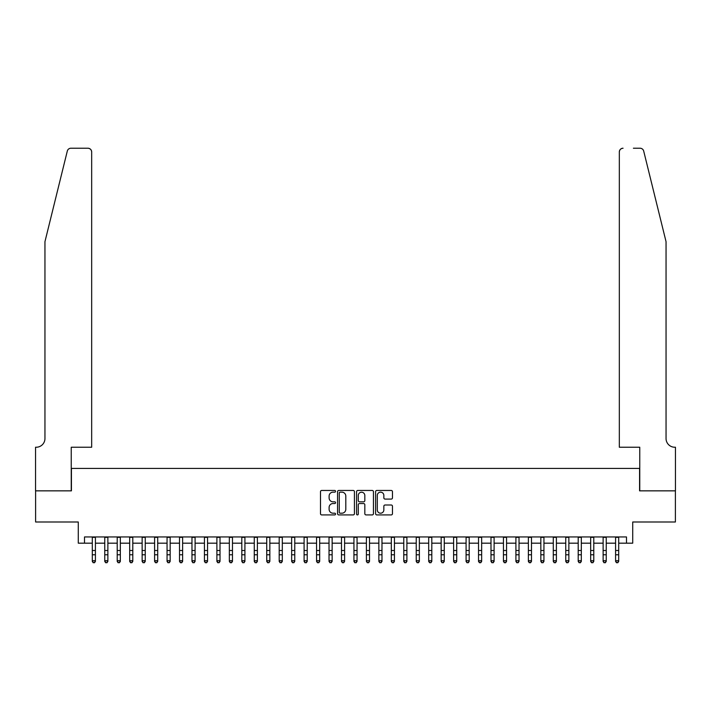<?xml version="1.0" encoding="UTF-8"?>
<svg xmlns="http://www.w3.org/2000/svg" width="711" height="711" viewBox="0 0 711 711"><rect width="100%" height="100%" fill="white"/><g stroke="black" fill="none" stroke-linecap="round" stroke-linejoin="round"><path stroke-width="1.07" d="M335.565 491.31A0.853 0.853 0 0 0 334.712 490.457L321.719 490.457A1.226 1.226 0 0 0 320.492 491.674L320.492 513.689A1.226 1.226 0 0 0 321.719 514.915L334.712 514.915A0.853 0.853 0 0 0 335.565 514.053A0.853 0.853 0 0 0 334.712 513.2L333.032 513.2A3.911 3.911 0 0 1 329.113 509.289L329.113 507.45A3.911 3.911 0 0 1 333.032 503.539L334.712 503.539A0.853 0.853 0 0 0 335.565 502.686A0.853 0.853 0 0 0 334.712 501.824L333.032 501.824A3.911 3.911 0 0 1 329.113 497.913L329.113 496.082A3.911 3.911 0 0 1 333.032 492.163L334.712 492.163A0.853 0.853 0 0 0 335.565 491.31M391.237 499.078A1.226 1.226 0 0 0 392.463 497.851L392.463 491.674A1.226 1.226 0 0 0 391.237 490.457L376.812 490.457A1.226 1.226 0 0 0 375.586 491.674L375.586 513.689A1.226 1.226 0 0 0 376.812 514.915L391.237 514.915A1.226 1.226 0 0 0 392.463 513.689L392.463 506.232A1.226 1.226 0 0 0 391.237 505.006L385.069 505.006A1.226 1.226 0 0 0 383.842 506.232L383.842 509.929A3.271 3.271 0 0 1 380.572 513.2A3.271 3.271 0 0 1 377.301 509.929L377.301 495.434A3.271 3.271 0 0 1 380.572 492.163A3.271 3.271 0 0 1 383.842 495.434L383.842 497.851A1.226 1.226 0 0 0 385.069 499.078L391.237 499.078M84.511 543.177L84.511 536.947L626.489 536.947L626.489 543.177L632.719 543.177L632.719 521.998L675.388 521.998L675.388 490.848L639.571 490.848L639.571 468.425L71.429 468.425L71.429 490.848L35.612 490.848L35.612 521.998L78.281 521.998L78.281 543.177L92.306 543.177M354.434 491.674A1.226 1.226 0 0 0 353.207 490.457L338.774 490.457A1.226 1.226 0 0 0 337.556 491.674L337.556 513.689A1.226 1.226 0 0 0 338.774 514.915L353.207 514.915A1.226 1.226 0 0 0 354.434 513.689L354.434 491.674M357.793 490.457L372.226 490.457A1.226 1.226 0 0 1 373.444 491.674L373.444 513.689A1.226 1.226 0 0 1 372.226 514.915L366.049 514.915A1.226 1.226 0 0 1 364.823 513.689L364.823 504.766A1.226 1.226 0 0 0 363.605 503.539L359.508 503.539A1.226 1.226 0 0 0 358.282 504.766L358.282 514.053A0.853 0.853 0 0 1 357.429 514.915A0.853 0.853 0 0 1 356.567 514.053L356.567 491.674A1.226 1.226 0 0 1 357.793 490.457M95.416 543.177L104.757 543.177M107.876 543.177L117.217 543.177M120.337 543.177L129.678 543.177M132.797 543.177L142.138 543.177M145.248 543.177L154.598 543.177M157.709 543.177L167.058 543.177M170.169 543.177L179.519 543.177M182.629 543.177L191.97 543.177M195.09 543.177L204.43 543.177M207.55 543.177L216.891 543.177M220.01 543.177L229.351 543.177M232.47 543.177L241.811 543.177M244.922 543.177L254.271 543.177M257.382 543.177L266.732 543.177M269.842 543.177L279.192 543.177M282.303 543.177L291.643 543.177M294.763 543.177L304.104 543.177M307.223 543.177L316.564 543.177M319.683 543.177L329.024 543.177M332.135 543.177L341.484 543.177M344.595 543.177L353.945 543.177M357.055 543.177L366.405 543.177M369.516 543.177L378.865 543.177M381.976 543.177L391.317 543.177M394.436 543.177L403.777 543.177M406.896 543.177L416.237 543.177M419.357 543.177L428.697 543.177M431.808 543.177L441.158 543.177M444.268 543.177L453.618 543.177M456.729 543.177L466.078 543.177M469.189 543.177L478.53 543.177M481.649 543.177L490.99 543.177M494.109 543.177L503.45 543.177M506.57 543.177L515.91 543.177M519.03 543.177L528.371 543.177M531.481 543.177L540.831 543.177M543.942 543.177L553.291 543.177M556.402 543.177L565.752 543.177M568.862 543.177L578.203 543.177M581.322 543.177L590.663 543.177M593.783 543.177L603.124 543.177M606.243 543.177L615.584 543.177M618.694 543.177L626.489 543.177M340.125 492.163A0.853 0.853 0 0 0 339.263 493.025L339.263 512.347A0.853 0.853 0 0 0 340.125 513.2L341.893 513.2A3.911 3.911 0 0 0 345.804 509.289L345.804 496.082A3.911 3.911 0 0 0 341.893 492.163L340.125 492.163M364.823 495.496A3.271 3.271 0 0 0 361.552 492.225A3.271 3.271 0 0 0 358.282 495.496L358.282 500.606A1.226 1.226 0 0 0 359.508 501.824L363.605 501.824A1.226 1.226 0 0 0 364.823 500.606L364.823 495.496M95.416 536.947L95.416 561.406L94.483 562.774L93.239 562.499L94.483 562.774M92.306 536.947L92.306 560.712L95.416 560.712L94.483 562.499M93.239 562.774L92.306 561.406L92.306 560.712L93.239 562.499M67.305 151.061C68.256 149.017 68.256 149.017 67.305 151.061L44.953 241.669L44.953 438.518A8.719 8.719 0 0 1 36.234 447.237L35.55 447.237L35.55 490.848L71.242 490.848L71.242 447.237L91.675 447.237L91.675 151.958A3.742 3.742 0 0 0 87.942 148.226L70.931 148.226A3.742 3.742 0 0 0 67.305 151.061M77.597 148.226L87.942 148.226C90.19 148.457 91.443 149.71 91.675 151.958L91.675 447.237M44.953 438.518A8.719 8.719 0 0 1 36.234 447.237M659.195 213.887L643.695 151.061C642.744 149.017 642.744 149.017 643.695 151.061C642.744 149.017 642.744 149.017 643.695 151.061L666.047 241.669L666.047 438.518A8.719 8.719 0 0 0 674.766 447.237L675.45 447.237L675.45 490.848L639.758 490.848L639.758 447.237L619.325 447.237L619.325 151.958L619.325 447.237M633.403 148.226L640.069 148.226A3.742 3.742 0 0 1 643.695 151.061M623.058 148.226A3.742 3.742 0 0 0 619.325 151.958C619.557 149.71 620.81 148.457 623.058 148.226M666.047 438.518A8.719 8.719 0 0 0 674.766 447.237M107.876 536.947L107.876 561.406L106.943 562.774L105.699 562.499L106.943 562.774M104.757 536.947L104.757 560.712L107.876 560.712L106.943 562.499M105.699 562.774L104.757 561.406L104.757 560.712L105.699 562.499M120.337 536.947L120.337 561.406L119.404 562.774L118.15 562.499L119.404 562.774M117.217 536.947L117.217 560.712L120.337 560.712L119.404 562.499M118.15 562.774L117.217 561.406L117.217 560.712L118.15 562.499M132.797 536.947L132.797 561.406L131.855 562.774L130.611 562.499L131.855 562.774M129.678 536.947L129.678 560.712L132.797 560.712L131.855 562.499M130.611 562.774L129.678 561.406L129.678 560.712L130.611 562.499M145.248 536.947L145.248 561.406L144.315 562.774L143.071 562.499L144.315 562.774M142.138 536.947L142.138 560.712L145.248 560.712L144.315 562.499M143.071 562.774L142.138 561.406L142.138 560.712L143.071 562.499M157.709 536.947L157.709 561.406L156.776 562.774L155.531 562.499L156.776 562.774M154.598 536.947L154.598 560.712L157.709 560.712L156.776 562.499M155.531 562.774L154.598 561.406L154.598 560.712L155.531 562.499M170.169 536.947L170.169 561.406L169.236 562.774L167.992 562.499L169.236 562.774M167.058 536.947L167.058 560.712L170.169 560.712L169.236 562.499M167.992 562.774L167.058 561.406L167.058 560.712L167.992 562.499M182.629 536.947L182.629 561.406L181.696 562.774L180.452 562.499L181.696 562.774M179.519 536.947L179.519 560.712L182.629 560.712L181.696 562.499M180.452 562.774L179.519 561.406L179.519 560.712L180.452 562.499M195.09 536.947L195.09 561.406L194.156 562.774L192.912 562.499L194.156 562.774M191.97 536.947L191.97 560.712L195.09 560.712L194.156 562.499M192.912 562.774L191.97 561.406L191.97 560.712L192.912 562.499M207.55 536.947L207.55 561.406L206.617 562.774L205.363 562.499L206.617 562.774M204.43 536.947L204.43 560.712L207.55 560.712L206.617 562.499M205.363 562.774L204.43 561.406L204.43 560.712L205.363 562.499M220.01 536.947L220.01 561.406L219.077 562.774L217.824 562.499L219.077 562.774M216.891 536.947L216.891 560.712L220.01 560.712L219.077 562.499M217.824 562.774L216.891 561.406L216.891 560.712L217.824 562.499M232.47 536.947L232.47 561.406L231.528 562.774L230.284 562.499L231.528 562.774M229.351 536.947L229.351 560.712L232.47 560.712L231.528 562.499M230.284 562.774L229.351 561.406L229.351 560.712L230.284 562.499M244.922 536.947L244.922 561.406L243.989 562.774L242.744 562.499L243.989 562.774M241.811 536.947L241.811 560.712L244.922 560.712L243.989 562.499M242.744 562.774L241.811 561.406L241.811 560.712L242.744 562.499M257.382 536.947L257.382 561.406L256.449 562.774L255.205 562.499L256.449 562.774M254.271 536.947L254.271 560.712L257.382 560.712L256.449 562.499M255.205 562.774L254.271 561.406L254.271 560.712L255.205 562.499M269.842 536.947L269.842 561.406L268.909 562.774L267.665 562.499L268.909 562.774M266.732 536.947L266.732 560.712L269.842 560.712L268.909 562.499M267.665 562.774L266.732 561.406L266.732 560.712L267.665 562.499M282.303 536.947L282.303 561.406L281.369 562.774L280.125 562.499L281.369 562.774M279.192 536.947L279.192 560.712L282.303 560.712L281.369 562.499M280.125 562.774L279.192 561.406L279.192 560.712L280.125 562.499M294.763 536.947L294.763 561.406L293.83 562.774L292.585 562.499L293.83 562.774M291.643 536.947L291.643 560.712L294.763 560.712L293.83 562.499M292.585 562.774L291.643 561.406L291.643 560.712L292.585 562.499M307.223 536.947L307.223 561.406L306.29 562.774L305.037 562.499L306.29 562.774M304.104 536.947L304.104 560.712L307.223 560.712L306.29 562.499M305.037 562.774L304.104 561.406L304.104 560.712L305.037 562.499M319.683 536.947L319.683 561.406L318.741 562.774L317.497 562.499L318.741 562.774M316.564 536.947L316.564 560.712L319.683 560.712L318.741 562.499M317.497 562.774L316.564 561.406L316.564 560.712L317.497 562.499M332.135 536.947L332.135 561.406L331.202 562.774L329.957 562.499L331.202 562.774M329.024 536.947L329.024 560.712L332.135 560.712L331.202 562.499M329.957 562.774L329.024 561.406L329.024 560.712L329.957 562.499M344.595 536.947L344.595 561.406L343.662 562.774L342.418 562.499L343.662 562.774M341.484 536.947L341.484 560.712L344.595 560.712L343.662 562.499M342.418 562.774L341.484 561.406L341.484 560.712L342.418 562.499M357.055 536.947L357.055 561.406L356.122 562.774L354.878 562.499L356.122 562.774M353.945 536.947L353.945 560.712L357.055 560.712L356.122 562.499M354.878 562.774L353.945 561.406L353.945 560.712L354.878 562.499M369.516 536.947L369.516 561.406L368.582 562.774L367.338 562.499L368.582 562.774M366.405 536.947L366.405 560.712L369.516 560.712L368.582 562.499M367.338 562.774L366.405 561.406L366.405 560.712L367.338 562.499M381.976 536.947L381.976 561.406L381.043 562.774L379.798 562.499L381.043 562.774M378.865 536.947L378.865 560.712L381.976 560.712L381.043 562.499M379.798 562.774L378.865 561.406L378.865 560.712L379.798 562.499M394.436 536.947L394.436 561.406L393.503 562.774L392.259 562.499L393.503 562.774M391.317 536.947L391.317 560.712L394.436 560.712L393.503 562.499M392.259 562.774L391.317 561.406L391.317 560.712L392.259 562.499M406.896 536.947L406.896 561.406L405.963 562.774L404.71 562.499L405.963 562.774M403.777 536.947L403.777 560.712L406.896 560.712L405.963 562.499M404.71 562.774L403.777 561.406L403.777 560.712L404.71 562.499M419.357 536.947L419.357 561.406L418.415 562.774L417.17 562.499L418.415 562.774M416.237 536.947L416.237 560.712L419.357 560.712L418.415 562.499M417.17 562.774L416.237 561.406L416.237 560.712L417.17 562.499M431.808 536.947L431.808 561.406L430.875 562.774L429.631 562.499L430.875 562.774M428.697 536.947L428.697 560.712L431.808 560.712L430.875 562.499M429.631 562.774L428.697 561.406L428.697 560.712L429.631 562.499M444.268 536.947L444.268 561.406L443.335 562.774L442.091 562.499L443.335 562.774M441.158 536.947L441.158 560.712L444.268 560.712L443.335 562.499M442.091 562.774L441.158 561.406L441.158 560.712L442.091 562.499M456.729 536.947L456.729 561.406L455.795 562.774L454.551 562.499L455.795 562.774M453.618 536.947L453.618 560.712L456.729 560.712L455.795 562.499M454.551 562.774L453.618 561.406L453.618 560.712L454.551 562.499M469.189 536.947L469.189 561.406L468.256 562.774L467.011 562.499L468.256 562.774M466.078 536.947L466.078 560.712L469.189 560.712L468.256 562.499M467.011 562.774L466.078 561.406L466.078 560.712L467.011 562.499M481.649 536.947L481.649 561.406L480.716 562.774L479.472 562.499L480.716 562.774M478.53 536.947L478.53 560.712L481.649 560.712L480.716 562.499M479.472 562.774L478.53 561.406L478.53 560.712L479.472 562.499M494.109 536.947L494.109 561.406L493.176 562.774L491.923 562.499L493.176 562.774M490.99 536.947L490.99 560.712L494.109 560.712L493.176 562.499M491.923 562.774L490.99 561.406L490.99 560.712L491.923 562.499M506.57 536.947L506.57 561.406L505.637 562.774L504.383 562.499L505.637 562.774M503.45 536.947L503.45 560.712L506.57 560.712L505.637 562.499M504.383 562.774L503.45 561.406L503.45 560.712L504.383 562.499M519.03 536.947L519.03 561.406L518.088 562.774L516.844 562.499L518.088 562.774M515.91 536.947L515.91 560.712L519.03 560.712L518.088 562.499M516.844 562.774L515.91 561.406L515.91 560.712L516.844 562.499M531.481 536.947L531.481 561.406L530.548 562.774L529.304 562.499L530.548 562.774M528.371 536.947L528.371 560.712L531.481 560.712L530.548 562.499M529.304 562.774L528.371 561.406L528.371 560.712L529.304 562.499M543.942 536.947L543.942 561.406L543.008 562.774L541.764 562.499L543.008 562.774M540.831 536.947L540.831 560.712L543.942 560.712L543.008 562.499M541.764 562.774L540.831 561.406L540.831 560.712L541.764 562.499M556.402 536.947L556.402 561.406L555.469 562.774L554.225 562.499L555.469 562.774M553.291 536.947L553.291 560.712L556.402 560.712L555.469 562.499M554.225 562.774L553.291 561.406L553.291 560.712L554.225 562.499M568.862 536.947L568.862 561.406L567.929 562.774L566.685 562.499L567.929 562.774M565.752 536.947L565.752 560.712L568.862 560.712L567.929 562.499M566.685 562.774L565.752 561.406L565.752 560.712L566.685 562.499M581.322 536.947L581.322 561.406L580.389 562.774L579.145 562.499L580.389 562.774M578.203 536.947L578.203 560.712L581.322 560.712L580.389 562.499M579.145 562.774L578.203 561.406L578.203 560.712L579.145 562.499M593.783 536.947L593.783 561.406L592.85 562.774L591.596 562.499L592.85 562.774M590.663 536.947L590.663 560.712L593.783 560.712L592.85 562.499M591.596 562.774L590.663 561.406L590.663 560.712L591.596 562.499M606.243 536.947L606.243 561.406L605.301 562.774L604.057 562.499L605.301 562.774M603.124 536.947L603.124 560.712L606.243 560.712L605.301 562.499M604.057 562.774L603.124 561.406L603.124 560.712L604.057 562.499M618.694 536.947L618.694 561.406L617.761 562.774L616.517 562.499L617.761 562.774M615.584 536.947L615.584 560.712L618.694 560.712L617.761 562.499M616.517 562.774L615.584 561.406L615.584 560.712L616.517 562.499M95.416 550.501L92.306 550.501M95.416 554.776L92.306 554.776M95.416 537.347L92.306 537.347M107.876 550.501L104.757 550.501M107.876 554.776L104.757 554.776M107.876 537.347L104.757 537.347M120.337 550.501L117.217 550.501M120.337 554.776L117.217 554.776M120.337 537.347L117.217 537.347M132.797 550.501L129.678 550.501M132.797 554.776L129.678 554.776M132.797 537.347L129.678 537.347M145.248 550.501L142.138 550.501M145.248 554.776L142.138 554.776M145.248 537.347L142.138 537.347M157.709 550.501L154.598 550.501M157.709 554.776L154.598 554.776M157.709 537.347L154.598 537.347M170.169 550.501L167.058 550.501M170.169 554.776L167.058 554.776M170.169 537.347L167.058 537.347M182.629 550.501L179.519 550.501M182.629 554.776L179.519 554.776M182.629 537.347L179.519 537.347M195.09 550.501L191.97 550.501M195.09 554.776L191.97 554.776M195.09 537.347L191.97 537.347M207.55 550.501L204.43 550.501M207.55 554.776L204.43 554.776M207.55 537.347L204.43 537.347M220.01 550.501L216.891 550.501M220.01 554.776L216.891 554.776M220.01 537.347L216.891 537.347M232.47 550.501L229.351 550.501M232.47 554.776L229.351 554.776M232.47 537.347L229.351 537.347M244.922 550.501L241.811 550.501M244.922 554.776L241.811 554.776M244.922 537.347L241.811 537.347M257.382 550.501L254.271 550.501M257.382 554.776L254.271 554.776M257.382 537.347L254.271 537.347M269.842 550.501L266.732 550.501M269.842 554.776L266.732 554.776M269.842 537.347L266.732 537.347M282.303 550.501L279.192 550.501M282.303 554.776L279.192 554.776M282.303 537.347L279.192 537.347M294.763 550.501L291.643 550.501M294.763 554.776L291.643 554.776M294.763 537.347L291.643 537.347M307.223 550.501L304.104 550.501M307.223 554.776L304.104 554.776M307.223 537.347L304.104 537.347M319.683 550.501L316.564 550.501M319.683 554.776L316.564 554.776M319.683 537.347L316.564 537.347M332.135 550.501L329.024 550.501M332.135 554.776L329.024 554.776M332.135 537.347L329.024 537.347M344.595 550.501L341.484 550.501M344.595 554.776L341.484 554.776M344.595 537.347L341.484 537.347M357.055 550.501L353.945 550.501M357.055 554.776L353.945 554.776M357.055 537.347L353.945 537.347M369.516 550.501L366.405 550.501M369.516 554.776L366.405 554.776M369.516 537.347L366.405 537.347M381.976 550.501L378.865 550.501M381.976 554.776L378.865 554.776M381.976 537.347L378.865 537.347M394.436 550.501L391.317 550.501M394.436 554.776L391.317 554.776M394.436 537.347L391.317 537.347M406.896 550.501L403.777 550.501M406.896 554.776L403.777 554.776M406.896 537.347L403.777 537.347M419.357 550.501L416.237 550.501M419.357 554.776L416.237 554.776M419.357 537.347L416.237 537.347M431.808 550.501L428.697 550.501M431.808 554.776L428.697 554.776M431.808 537.347L428.697 537.347M444.268 550.501L441.158 550.501M444.268 554.776L441.158 554.776M444.268 537.347L441.158 537.347M456.729 550.501L453.618 550.501M456.729 554.776L453.618 554.776M456.729 537.347L453.618 537.347M469.189 550.501L466.078 550.501M469.189 554.776L466.078 554.776M469.189 537.347L466.078 537.347M481.649 550.501L478.53 550.501M481.649 554.776L478.53 554.776M481.649 537.347L478.53 537.347M494.109 550.501L490.99 550.501M494.109 554.776L490.99 554.776M494.109 537.347L490.99 537.347M506.57 550.501L503.45 550.501M506.57 554.776L503.45 554.776M506.57 537.347L503.45 537.347M519.03 550.501L515.91 550.501M519.03 554.776L515.91 554.776M519.03 537.347L515.91 537.347M531.481 550.501L528.371 550.501M531.481 554.776L528.371 554.776M531.481 537.347L528.371 537.347M543.942 550.501L540.831 550.501M543.942 554.776L540.831 554.776M543.942 537.347L540.831 537.347M556.402 550.501L553.291 550.501M556.402 554.776L553.291 554.776M556.402 537.347L553.291 537.347M568.862 550.501L565.752 550.501M568.862 554.776L565.752 554.776M568.862 537.347L565.752 537.347M581.322 550.501L578.203 550.501M581.322 554.776L578.203 554.776M581.322 537.347L578.203 537.347M593.783 550.501L590.663 550.501M593.783 554.776L590.663 554.776M593.783 537.347L590.663 537.347M606.243 550.501L603.124 550.501M606.243 554.776L603.124 554.776M606.243 537.347L603.124 537.347M618.694 550.501L615.584 550.501M618.694 554.776L615.584 554.776M618.694 537.347L615.584 537.347"/></g></svg>
